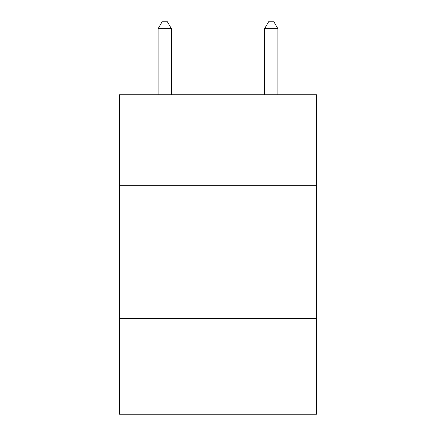 <?xml version="1.0" encoding="UTF-8"?>
<svg xmlns="http://www.w3.org/2000/svg" width="436" height="436" viewBox="0 0 436 436"><rect width="100%" height="100%" fill="white"/><g stroke="black" fill="none" stroke-linecap="round" stroke-linejoin="round"><path stroke-width="0.65" d="M316.498 185.256L316.498 94.743L119.502 94.743L119.502 185.256L316.498 185.256L316.498 414.2L119.502 414.2L119.502 185.256M316.498 318.362L119.502 318.362M171.413 94.743L171.413 28.722L158.099 28.722L158.099 94.743M158.099 28.722L162.094 21.8L167.419 21.8L171.413 28.722M277.901 94.743L277.901 28.722L264.587 28.722L264.587 94.743M264.587 28.722L268.581 21.8L273.906 21.8L277.901 28.722"/></g></svg>
